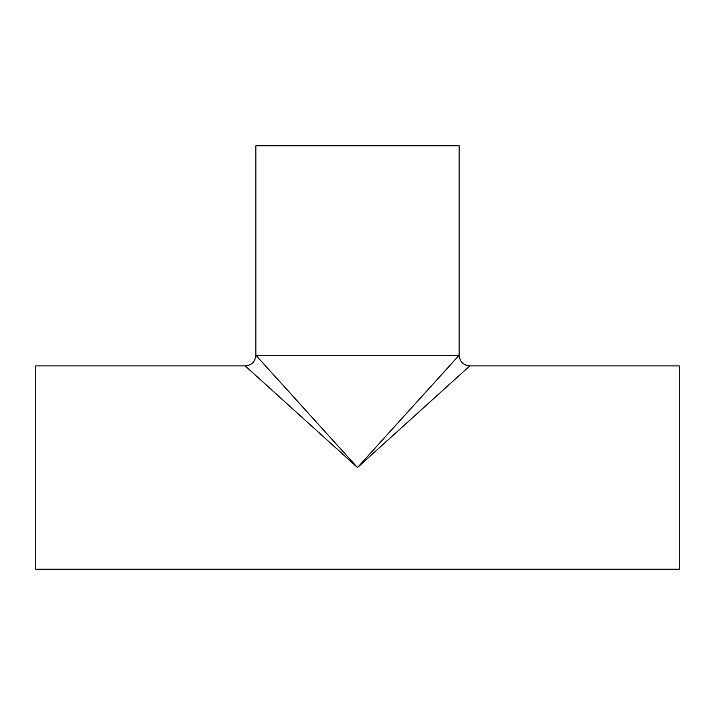 <?xml version="1.0" encoding="UTF-8"?>
<svg xmlns="http://www.w3.org/2000/svg" width="715" height="715" viewBox="0 0 715 715"><rect width="100%" height="100%" fill="white"/><g stroke="black" fill="none" stroke-linecap="round" stroke-linejoin="round"><path stroke-width="1.07" d="M255.854 355.23L459.146 355.23L255.854 355.23L255.854 145.797L459.146 145.797L459.146 355.23L357.5 467.547L469.818 365.901L679.25 365.901L679.25 569.203L35.75 569.203L35.75 365.901L245.182 365.901L357.5 467.547L255.854 355.23C255.219 361.719 251.662 365.276 245.182 365.901M459.146 355.23C459.781 361.719 463.338 365.276 469.818 365.901"/></g></svg>
